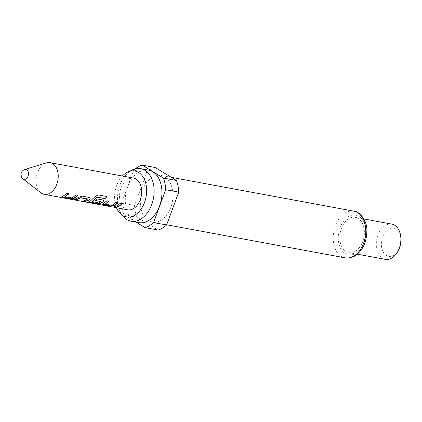 <?xml version="1.0" encoding="UTF-8"?>
<svg xmlns="http://www.w3.org/2000/svg" width="422" height="422" viewBox="0 0 422 422"><rect width="100%" height="100%" fill="white"/><g stroke="black" fill="none" stroke-linecap="round" stroke-linejoin="round"><path stroke-width="0.32" stroke-dasharray="2.11 1.58" d="M112.062 206.885L111.482 206.812M111.941 206.864L113.798 207.06M65.046 196.515L71.693 197.828L73.011 197.248L75.891 194.864L77.848 195.349M62.097 196.842L66.934 193.202L68.886 193.687M83.704 200.988L83.255 200.904L87.444 199.168M74.741 199.326L74.293 199.247L78.719 197.322M91.949 201.5L98.595 202.808L100.942 201.41M88.773 201.779L90.73 200.534L94.982 196.657M95.303 200.366L96.823 198.741L102.71 199.833L103.601 200.534M105.062 203.931L111.709 205.24L113.027 204.659L115.908 202.275L117.865 202.76M102.113 204.253L107.014 200.751M114.758 206.738L114.309 206.659L117.406 205.477L120.286 203.087L122.401 203.604M24.798 169.507A5.053 3.402 -79.5 0 0 24.128 169.808A5.053 3.402 -79.5 0 0 21.691 176.391A5.053 3.402 -79.5 0 0 23.062 178.881M46.399 162.881A16.126 10.856 -79.5 0 0 44.257 163.836A16.126 10.856 -79.5 0 0 36.25 178.079A16.126 10.856 -79.5 0 0 40.855 192.801M127.666 209.813A16.126 10.856 100.5 0 1 119.531 196.23A16.126 10.856 100.5 0 1 127.702 179.297A16.126 10.856 100.5 0 1 133.542 178.095M132.719 169.76A26.697 17.972 -79.5 0 0 131.01 170.652A26.697 17.972 -79.5 0 0 117.933 192.901A26.697 17.972 -79.5 0 0 123.91 217.298M148.497 170.113A26.697 17.972 -79.5 0 0 138.827 172.102A26.697 17.972 -79.5 0 0 125.302 200.133A26.697 17.972 -79.5 0 0 138.769 222.621M160.935 220.358A23.743 15.983 -79.5 0 0 172.962 195.433A23.743 15.983 -79.5 0 0 160.988 175.436A23.743 15.983 -79.5 0 0 152.389 177.203A23.743 15.983 -79.5 0 0 140.362 202.127A23.743 15.983 -79.5 0 0 152.337 222.125A23.743 15.983 -79.5 0 0 160.935 220.358M391.838 224.124A17.919 12.064 -79.5 0 0 385.349 225.453A17.919 12.064 -79.5 0 0 376.271 244.269A17.919 12.064 -79.5 0 0 385.312 259.361M355.319 251.269A17.919 12.064 -79.5 0 0 364.397 232.459A17.919 12.064 -79.5 0 0 355.361 217.367A17.919 12.064 -79.5 0 0 348.867 218.696A17.919 12.064 -79.5 0 0 339.794 237.512A17.919 12.064 -79.5 0 0 348.83 252.604A17.919 12.064 -79.5 0 0 355.319 251.269M400.9 237.992A14.337 9.648 -79.5 0 0 388.599 229.193A14.337 9.648 -79.5 0 0 381.683 247.883A14.337 9.648 -79.5 0 0 393.763 255.252A14.337 9.648 -79.5 0 0 398.737 249.655M155.212 167.523A32.257 21.712 -79.5 0 0 146.735 172.572L134.565 205.44A32.257 21.712 -79.5 0 0 136.87 217.072L158.113 230.037M134.565 205.44L121.536 203.029A32.257 21.712 -79.5 0 0 123.841 214.661L136.87 217.072M135.188 168.884A32.257 21.712 -79.5 0 0 133.705 170.161L146.735 172.572M121.536 203.029L133.705 170.161M136.058 222.12L123.841 214.661M122.359 176.027A23.358 15.725 -79.5 0 0 116.483 207.74M106.945 200.614L108.902 201.104M94.903 196.541L98.094 194.822L106.676 196.488M78.671 197.169L82.184 196.03L89.432 197.496M89.369 197.359L90.261 198.06M353.815 211.158A23.743 15.983 -79.5 0 0 345.217 212.92A23.743 15.983 -79.5 0 0 333.19 237.85A23.743 15.983 -79.5 0 0 345.164 257.847M355.725 253.305A20.161 13.573 -79.5 0 0 365.452 227.025A20.161 13.573 -79.5 0 0 348.466 216.66A20.161 13.573 -79.5 0 0 338.739 242.94A20.161 13.573 -79.5 0 0 355.725 253.305M171.311 177.345L160.988 175.436M363.891 218.944L355.361 217.367M357.365 254.186L348.83 252.604M166.669 224.778L152.337 222.125"/><path stroke-width="0.63" d="M77.943 195.244L73.755 198.287L70.052 198.461L62.097 196.842M68.986 193.582L65.078 196.768L71.977 197.965L75.96 195.001L78.012 195.381L75.095 197.791L73.776 198.456L70.052 198.635L62.05 196.932L66.998 193.339L69.05 193.719L65.078 196.768M90.261 198.06L89.686 199.21L88.404 200.102L85.307 201.283L83.255 200.904M87.444 199.168L80.792 197.823L76.345 199.801L74.293 199.421L78.719 197.322L82.253 196.167L89.432 197.496L90.297 198.129L89.733 199.363L88.435 200.26L85.307 201.463L83.255 201.083L86.383 199.88L87.38 198.894L80.744 197.665L76.345 199.627L74.293 199.247M103.601 200.534L103.026 201.679L100.436 203.23L96.733 203.399L88.773 201.779M106.713 196.42L105.336 198.63L97.218 197.127L91.949 201.5L98.88 202.95L100.99 201.563L95.156 200.482L96.891 198.878L102.773 199.965L103.638 200.603L103.073 201.832L100.452 203.399L96.728 203.578L88.725 201.874L90.762 200.693L94.982 196.657L98.189 194.917L106.808 196.515L105.416 198.751L97.297 197.243L91.98 201.753M101.006 201.679L95.108 200.329M117.96 202.655L113.771 205.699L110.068 205.873L102.113 204.253M108.997 200.993L105.094 204.179L111.994 205.377L115.971 202.412L118.023 202.792L115.111 205.203L113.787 205.867L110.068 206.047L102.066 204.348L107.014 200.751L109.066 201.13L105.094 204.179M122.338 203.467L119.458 205.852L116.361 207.038L114.309 206.659M28.385 172.403A5.053 3.402 -79.5 0 0 24.798 169.507L24.798 169.507A5.375 5.375 0 0 0 23.062 178.881A5.053 3.402 -79.5 0 0 25.948 178.986A5.053 3.402 -79.5 0 0 28.385 172.403M23.062 178.881L40.855 192.801A16.126 10.856 -79.5 0 0 44.226 194.352A16.126 10.856 -79.5 0 0 50.065 193.155A16.126 10.856 -79.5 0 0 58.236 176.222A16.126 10.856 -79.5 0 0 50.102 162.639A16.126 10.856 -79.5 0 0 46.399 162.881L24.798 169.507M50.102 162.639L133.542 178.095A16.126 10.856 100.5 0 1 141.676 191.678A16.126 10.856 100.5 0 1 133.505 208.61A16.126 10.856 100.5 0 1 127.666 209.813L113.761 207.234M117.437 205.641L120.349 203.225L122.401 203.604L119.489 206.015L116.361 207.213L114.309 206.833L117.437 205.641M116.483 207.74A23.358 15.725 -79.5 0 0 120.191 213.532A23.358 15.725 -79.5 0 0 134.808 215.183A23.358 15.725 -79.5 0 0 146.26 185.754A23.358 15.725 -79.5 0 0 127.892 171.944A23.358 15.725 -79.5 0 0 126.4 172.725A23.358 15.725 -79.5 0 0 122.359 176.027M120.191 213.532L123.91 217.298A26.697 17.972 -79.5 0 0 130.952 221.17A26.697 17.972 -79.5 0 0 140.621 219.187A26.697 17.972 -79.5 0 0 154.146 191.155A26.697 17.972 -79.5 0 0 140.679 168.668A26.697 17.972 -79.5 0 0 132.719 169.76L127.892 171.944M130.952 221.17L138.769 222.621A26.697 17.972 -79.5 0 0 148.438 220.632A26.697 17.972 -79.5 0 0 161.964 192.601A26.697 17.972 -79.5 0 0 148.497 170.113L140.679 168.668M357.365 254.186L385.312 259.361A17.919 12.064 -79.5 0 0 391.801 258.027A17.919 12.064 -79.5 0 0 398.025 251.032A17.919 12.064 -79.5 0 0 400.726 236.452A17.919 12.064 -79.5 0 0 391.838 224.124L363.891 218.944M398.025 251.032L398.737 249.655A14.337 9.648 -79.5 0 0 400.9 237.992L400.726 236.452M178.759 192.121L165.73 189.705L153.561 222.573A32.257 21.712 -79.5 0 1 149.435 225.68A32.257 21.712 -79.5 0 1 145.084 227.627L158.113 230.037A32.257 21.712 -79.5 0 0 162.465 228.096A32.257 21.712 -79.5 0 0 166.59 224.989L178.759 192.121A32.257 21.712 -79.5 0 0 176.454 180.489L155.212 167.523L142.182 165.107A32.257 21.712 -79.5 0 0 135.188 168.884M165.73 189.705A32.257 21.712 -79.5 0 0 163.425 178.073L176.454 180.489M153.561 222.573L166.59 224.989M142.182 165.107L163.425 178.073M145.084 227.627L136.058 222.12M353.815 211.158C359.122 210.984 367.093 220.484 366.86 229.811C366.924 241.711 362.952 250.404 354.949 255.901C351.668 257.8 348.403 258.449 345.164 257.847A23.743 15.983 -79.5 0 0 353.763 256.08A23.743 15.983 -79.5 0 0 365.79 231.15A23.743 15.983 -79.5 0 0 353.815 211.158L171.311 177.345M111.482 206.812L44.226 194.352M345.164 257.847L166.669 224.778"/></g></svg>
